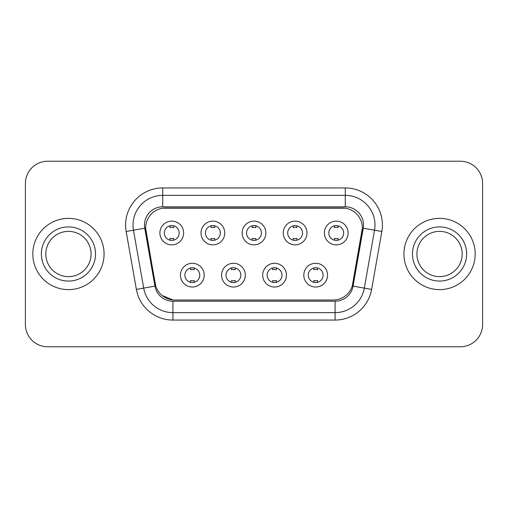 <?xml version="1.0" encoding="UTF-8"?>
<svg xmlns="http://www.w3.org/2000/svg" width="508" height="508" viewBox="0 0 508 508"><rect width="100%" height="100%" fill="white"/><g stroke="black" fill="none" stroke-linecap="round" stroke-linejoin="round"><path stroke-width="0.76" d="M245.313 275.152A11.874 11.874 0 0 1 233.439 287.026A11.874 11.874 0 0 1 221.564 275.152A11.874 11.874 0 0 1 233.439 263.277A11.874 11.874 0 0 1 245.313 275.152M226.022 275.152A7.423 7.423 0 0 0 233.439 282.575A7.423 7.423 0 0 0 240.862 275.152A7.423 7.423 0 0 0 233.439 267.729A7.423 7.423 0 0 0 226.022 275.152M286.436 275.152A11.874 11.874 0 0 1 274.561 287.026A11.874 11.874 0 0 1 262.687 275.152A11.874 11.874 0 0 1 274.561 263.277A11.874 11.874 0 0 1 286.436 275.152M267.138 275.152A7.423 7.423 0 0 0 274.561 282.575A7.423 7.423 0 0 0 281.978 275.152A7.423 7.423 0 0 0 274.561 267.729A7.423 7.423 0 0 0 267.138 275.152M327.552 275.152A11.874 11.874 0 0 1 315.678 287.026A11.874 11.874 0 0 1 303.803 275.152A11.874 11.874 0 0 1 315.678 263.277A11.874 11.874 0 0 1 327.552 275.152M308.254 275.152A7.423 7.423 0 0 0 315.678 282.575A7.423 7.423 0 0 0 323.101 275.152A7.423 7.423 0 0 0 315.678 267.729A7.423 7.423 0 0 0 308.254 275.152M204.197 275.152A11.874 11.874 0 0 1 192.322 287.026A11.874 11.874 0 0 1 180.448 275.152A11.874 11.874 0 0 1 192.322 263.277A11.874 11.874 0 0 1 204.197 275.152M184.899 275.152A7.423 7.423 0 0 0 192.322 282.575A7.423 7.423 0 0 0 199.746 275.152A7.423 7.423 0 0 0 192.322 267.729A7.423 7.423 0 0 0 184.899 275.152M224.758 232.994A11.874 11.874 0 0 1 212.884 244.869A11.874 11.874 0 0 1 201.009 232.994A11.874 11.874 0 0 1 212.884 221.12A11.874 11.874 0 0 1 224.758 232.994M205.461 232.994A7.423 7.423 0 0 0 212.884 240.417A7.423 7.423 0 0 0 220.307 232.994A7.423 7.423 0 0 0 212.884 225.571A7.423 7.423 0 0 0 205.461 232.994M265.875 232.994A11.874 11.874 0 0 1 254 244.869A11.874 11.874 0 0 1 242.126 232.994A11.874 11.874 0 0 1 254 221.12A11.874 11.874 0 0 1 265.875 232.994M246.577 232.994A7.423 7.423 0 0 0 254 240.417A7.423 7.423 0 0 0 261.423 232.994A7.423 7.423 0 0 0 254 225.571A7.423 7.423 0 0 0 246.577 232.994M306.991 232.994A11.874 11.874 0 0 1 295.116 244.869A11.874 11.874 0 0 1 283.242 232.994A11.874 11.874 0 0 1 295.116 221.12A11.874 11.874 0 0 1 306.991 232.994M287.693 232.994A7.423 7.423 0 0 0 295.116 240.417A7.423 7.423 0 0 0 302.539 232.994A7.423 7.423 0 0 0 295.116 225.571A7.423 7.423 0 0 0 287.693 232.994M348.113 232.994A11.874 11.874 0 0 1 336.239 244.869A11.874 11.874 0 0 1 324.364 232.994A11.874 11.874 0 0 1 336.239 221.12A11.874 11.874 0 0 1 348.113 232.994M328.816 232.994A7.423 7.423 0 0 0 336.239 240.417A7.423 7.423 0 0 0 343.656 232.994A7.423 7.423 0 0 0 336.239 225.571A7.423 7.423 0 0 0 328.816 232.994M183.636 232.994A11.874 11.874 0 0 1 171.761 244.869A11.874 11.874 0 0 1 159.887 232.994A11.874 11.874 0 0 1 171.761 221.12A11.874 11.874 0 0 1 183.636 232.994M164.344 232.994A7.423 7.423 0 0 0 171.761 240.417A7.423 7.423 0 0 0 179.184 232.994A7.423 7.423 0 0 0 171.761 225.571A7.423 7.423 0 0 0 164.344 232.994M155.721 285.979L145.942 231.502A20.041 20.041 0 0 1 165.678 207.982L342.322 207.982A20.041 20.041 0 0 1 362.058 231.502L352.895 283.458A20.041 20.041 0 0 1 333.159 300.018L174.841 300.018A20.041 20.041 0 0 1 155.105 283.458L145.637 228.067M32.823 254A35.623 35.623 0 0 0 68.447 289.624A35.623 35.623 0 0 0 104.077 254A35.623 35.623 0 0 0 68.447 218.376A35.623 35.623 0 0 0 32.823 254A35.623 35.623 0 0 0 68.447 289.624A35.623 35.623 0 0 0 104.077 254A35.623 35.623 0 0 0 68.447 218.376A35.623 35.623 0 0 0 32.823 254M403.924 254A35.623 35.623 0 0 0 439.553 289.624A35.623 35.623 0 0 0 475.177 254A35.623 35.623 0 0 0 439.553 218.376A35.623 35.623 0 0 0 403.924 254A35.623 35.623 0 0 0 439.553 289.624A35.623 35.623 0 0 0 475.177 254A35.623 35.623 0 0 0 439.553 218.376A35.623 35.623 0 0 0 403.924 254M162.706 208.204L345.294 208.204M145.637 228.022L145.859 225.057M144.456 225.057A18.256 18.256 0 0 0 144.729 228.225L154.94 286.118A18.256 18.256 0 0 0 172.917 301.2L335.083 301.2A18.256 18.256 0 0 0 353.06 286.118L363.271 228.225A18.256 18.256 0 0 0 345.294 206.8L162.706 206.8A18.256 18.256 0 0 0 144.456 225.057M126.162 231.496A37.109 37.109 0 0 1 162.706 187.941L345.294 187.941A37.109 37.109 0 0 1 381.838 231.496L371.627 289.389A37.109 37.109 0 0 1 335.083 320.059L172.917 320.059A37.109 37.109 0 0 1 136.373 289.389L126.162 231.496L133.471 230.207A29.686 29.686 0 0 1 162.706 195.364L345.294 195.364A29.686 29.686 0 0 1 374.529 230.207L364.319 288.099A29.686 29.686 0 0 1 335.083 312.636L172.917 312.636A29.686 29.686 0 0 1 143.681 288.099L133.471 230.207A29.686 29.686 0 0 1 133.02 225.057M172.917 299.923L162.217 295.542M362.363 228.067L352.279 285.979M482.6 183.49A22.263 22.263 0 0 0 460.337 161.227L47.663 161.227A22.263 22.263 0 0 0 25.4 183.49L25.4 324.51A22.263 22.263 0 0 0 47.663 346.774L460.337 346.774A22.263 22.263 0 0 0 482.6 324.51L482.6 183.49L482.6 324.51M333.159 300.018L174.841 300.018M25.4 183.49L25.4 324.51M460.337 161.227L47.663 161.227M47.663 346.774L460.337 346.774M173.622 225.806L173.622 227.609A5.696 5.696 0 0 0 169.907 227.609L169.907 225.806M169.907 240.182L169.907 238.379A5.696 5.696 0 0 0 173.622 238.379L173.622 240.182M190.468 282.34L190.468 280.537A5.696 5.696 0 0 0 194.177 280.537L194.177 282.34M194.177 267.964L194.177 269.767A5.696 5.696 0 0 0 190.468 269.767L190.468 267.964M91.072 254A22.625 22.625 0 0 0 68.447 231.375A22.625 22.625 0 0 0 45.828 254A22.625 22.625 0 0 0 68.447 276.625A22.625 22.625 0 0 0 91.072 254A22.625 22.625 0 0 1 68.447 276.625A22.625 22.625 0 0 1 45.828 254M214.738 225.806L214.738 227.609A5.696 5.696 0 0 0 211.023 227.609L211.023 225.806M211.023 240.182L211.023 238.379A5.696 5.696 0 0 0 214.738 238.379L214.738 240.182M255.854 225.806L255.854 227.609A5.696 5.696 0 0 0 252.146 227.609L252.146 225.806M252.146 240.182L252.146 238.379A5.696 5.696 0 0 0 255.854 238.379L255.854 240.182M296.977 225.806L296.977 227.609A5.696 5.696 0 0 0 293.262 227.609L293.262 225.806M293.262 240.182L293.262 238.379A5.696 5.696 0 0 0 296.977 238.379L296.977 240.182M338.093 225.806L338.093 227.609A5.696 5.696 0 0 0 334.378 227.609L334.378 225.806M334.378 240.182L334.378 238.379A5.696 5.696 0 0 0 338.093 238.379L338.093 240.182M231.584 282.34L231.584 280.537A5.696 5.696 0 0 0 235.299 280.537L235.299 282.34M235.299 267.964L235.299 269.767A5.696 5.696 0 0 0 231.584 269.767L231.584 267.964M272.701 282.34L272.701 280.537A5.696 5.696 0 0 0 276.416 280.537L276.416 282.34M276.416 267.964L276.416 269.767A5.696 5.696 0 0 0 272.701 269.767L272.701 267.964M313.823 282.34L313.823 280.537A5.696 5.696 0 0 0 317.532 280.537L317.532 282.34M317.532 267.964L317.532 269.767A5.696 5.696 0 0 0 313.823 269.767L313.823 267.964M462.172 254A22.625 22.625 0 0 0 439.553 231.375A22.625 22.625 0 0 0 416.928 254A22.625 22.625 0 0 0 439.553 276.625A22.625 22.625 0 0 0 462.172 254A22.625 22.625 0 0 1 439.553 276.625A22.625 22.625 0 0 1 416.928 254M345.294 187.941L345.294 206.8M133.471 230.207L144.729 228.225M172.917 320.059L172.917 301.2M335.083 301.2L335.083 320.059M353.06 286.118L371.627 289.389M136.373 289.389L154.94 286.118M363.271 228.225L381.838 231.496M162.706 187.941L162.706 206.8M95.523 254A27.076 27.076 0 0 0 68.447 226.924A27.076 27.076 0 0 0 41.37 254A27.076 27.076 0 0 0 68.447 281.076A27.076 27.076 0 0 0 95.523 254M466.63 254A27.076 27.076 0 0 0 439.553 226.924A27.076 27.076 0 0 0 412.477 254A27.076 27.076 0 0 0 439.553 281.076A27.076 27.076 0 0 0 466.63 254"/></g></svg>
